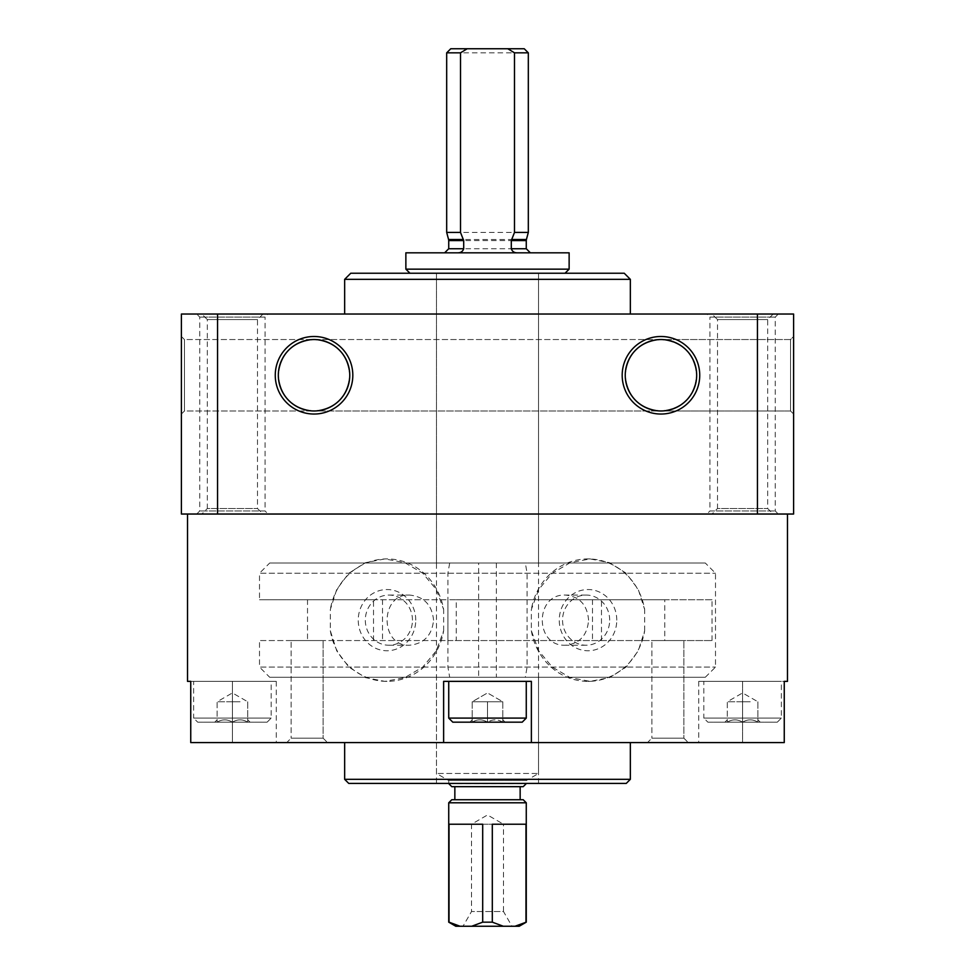 <?xml version="1.0" encoding="UTF-8"?>
<svg xmlns="http://www.w3.org/2000/svg" width="975" height="975" viewBox="0 0 975 975"><rect width="100%" height="100%" fill="white"/><g stroke="black" fill="none" stroke-linecap="round" stroke-linejoin="round"><path stroke-width="0.73" stroke-dasharray="4.88 3.66" d="M588.583 620.149C587.316 604.914 579.613 596.554 565.476 595.055C534.556 593.568 534.568 646.73 565.476 645.231C579.613 643.732 587.316 635.371 588.583 620.149M609.692 620.149A25.094 23.583 -90 0 0 586.121 595.055A25.094 23.583 -90 0 0 562.538 620.149A25.094 23.583 -90 0 0 586.121 645.231A25.094 23.583 -90 0 0 609.692 620.149M433.57 620.149C431.998 604.914 423.979 596.554 409.524 595.055C379.641 593.568 379.641 646.73 409.524 645.231C423.979 643.732 431.998 635.371 433.57 620.149M412.462 620.149A25.094 23.583 90 0 0 388.879 595.055A25.094 23.583 90 0 0 365.308 620.149A25.094 23.583 90 0 0 388.879 645.231A25.094 23.583 90 0 0 412.462 620.149M742.584 722.182L727.277 722.182C732.347 719.099 737.453 719.099 742.584 722.182C747.654 719.099 752.761 719.099 757.892 722.182L742.584 722.182C737.514 719.099 732.42 719.099 727.277 722.182C727.277 719.099 727.277 719.099 727.277 722.182C727.277 719.099 727.277 719.099 727.277 722.182L757.892 722.182C757.892 719.099 757.892 719.099 757.892 722.182C757.892 719.099 757.892 719.099 757.892 722.182L760.256 722.182L757.892 722.182C752.822 719.099 747.727 719.099 742.584 722.182L742.584 701.768L727.277 701.768L750.238 701.768L742.584 701.768L742.584 722.182M487.5 722.182L472.192 722.182C477.263 719.099 482.369 719.099 487.5 722.182C492.57 719.099 497.664 719.099 502.808 722.182L487.5 722.182C482.43 719.099 477.336 719.099 472.192 722.182C472.192 719.099 472.192 719.099 472.192 722.182C472.192 719.099 472.192 719.099 472.192 722.182L502.808 722.182C502.808 719.099 502.808 719.099 502.808 722.182C502.808 719.099 502.808 719.099 502.808 722.182C497.737 719.099 492.631 719.099 487.5 722.182L472.192 722.182C477.263 719.099 482.369 719.099 487.5 722.182C492.57 719.099 497.664 719.099 502.808 722.182L487.5 722.182C482.43 719.099 477.336 719.099 472.192 722.182C472.192 719.099 472.192 719.099 472.192 722.182C472.192 719.099 472.192 719.099 472.192 722.182L502.808 722.182C502.808 719.099 502.808 719.099 502.808 722.182C502.808 719.099 502.808 719.099 502.808 722.182C497.737 719.099 492.631 719.099 487.5 722.182L487.5 701.768L472.192 701.768L495.154 701.768L487.5 701.768L487.5 722.182L487.5 701.768L479.846 701.768L495.154 701.768L472.192 701.768L472.192 722.182L472.192 701.768L502.808 701.768L487.5 701.768L487.5 722.182M232.416 722.182L217.108 722.182C222.178 719.099 227.272 719.099 232.416 722.182C237.486 719.099 242.58 719.099 247.723 722.182L232.416 722.182C227.346 719.099 222.239 719.099 217.108 722.182C217.108 719.099 217.108 719.099 217.108 722.182C217.108 719.099 217.108 719.099 217.108 722.182L247.723 722.182C247.723 719.099 247.723 719.099 247.723 722.182C247.723 719.099 247.723 719.099 247.723 722.182L250.087 722.182L247.723 722.182C242.653 719.099 237.547 719.099 232.416 722.182L232.416 701.768L217.108 701.768L240.069 701.768L232.416 701.768L232.416 722.182M187.517 514.032L787.483 514.032L187.517 514.032M787.483 681.367L742.584 681.367L784.253 681.367L784.253 742.584L531.375 742.584L531.375 681.367L443.625 681.367L443.625 742.584L443.625 681.367L531.375 681.367L443.625 681.367L443.625 742.584L190.747 742.584L190.747 681.367L187.517 681.367M330.33 630.752A61.218 57.525 90 0 0 386.99 681.367A61.218 57.525 90 0 0 443.649 630.752L436.288 650.8L422.784 667.022L404.844 677.613L384.906 681.367L365.479 677.613L348.794 667.022L336.716 650.8L330.33 630.752L330.33 609.546L336.716 589.497L348.782 573.263L365.479 562.685L384.906 558.919L404.844 562.685L422.784 573.263L436.288 589.497L443.649 609.546A61.218 57.525 90 0 0 386.99 558.919A61.218 57.525 90 0 0 330.33 609.546M443.649 630.752L443.649 609.546M531.351 630.752A61.218 57.525 -90 0 0 588.01 681.367A61.218 57.525 -90 0 0 644.67 630.752L638.284 650.8L626.218 667.022L609.521 677.613L590.094 681.367L570.156 677.613L552.216 667.022L538.712 650.8L531.351 630.752L531.351 609.546L538.712 589.497L552.216 573.263L570.156 562.685L590.094 558.919L609.521 562.685L626.206 573.263L638.284 589.497L644.67 609.546A61.218 57.525 -90 0 0 588.01 558.919A61.218 57.525 -90 0 0 531.351 609.546M644.67 630.752L644.67 609.546M232.416 742.584L276.291 742.584L232.416 742.584L232.416 681.367L276.291 681.367L190.747 681.367L232.416 681.367L232.416 742.584M443.625 742.584L531.375 742.584L531.375 681.367L531.375 742.584M742.584 742.584L698.709 742.584L742.584 742.584L742.584 681.367L698.709 681.367L742.584 681.367L742.584 742.584M286.723 742.584L327.539 742.584L286.723 742.584L327.539 742.584L286.723 742.584L291.135 738.172L323.115 738.172L291.135 738.172L291.135 640.551L323.115 640.551L291.135 640.551L323.115 640.551L291.135 640.551L291.135 738.172L323.115 738.172L291.135 738.172L286.723 742.584M647.461 742.584L688.277 742.584L647.461 742.584L688.277 742.584L647.461 742.584L651.885 738.172L683.865 738.172L651.885 738.172L651.885 640.551L683.865 640.551L651.885 640.551L683.865 640.551L651.885 640.551L651.885 738.172L683.865 738.172L651.885 738.172L647.461 742.584M344.65 742.584L630.35 742.584L344.65 742.584M181.399 414.034L184.458 410.975L184.458 339.544L184.458 410.975L184.458 339.544L314.035 339.544C292.512 341.823 280.605 353.73 278.326 375.265C280.605 396.788 292.512 408.696 314.035 410.975L184.458 410.975L181.399 414.034L181.399 336.485L181.399 414.034L181.399 336.485L184.458 339.544L184.458 410.975L314.035 410.975C292.39 408.817 280.483 396.91 278.326 375.265C280.483 353.608 292.39 341.713 314.035 339.544C335.571 341.823 347.478 353.73 349.757 375.265C347.478 396.788 335.571 408.696 314.035 410.975C335.571 408.696 347.478 396.788 349.757 375.265C347.478 353.73 335.571 341.823 314.035 339.544L660.965 339.544C639.429 341.823 627.522 353.73 625.243 375.265C627.522 396.788 639.429 408.696 660.965 410.975L314.035 410.975C335.571 408.696 347.478 396.788 349.757 375.265C347.478 353.73 335.571 341.823 314.035 339.544C335.571 341.823 347.478 353.73 349.757 375.265C347.478 396.788 335.571 408.696 314.035 410.975C292.39 408.817 280.483 396.91 278.326 375.265C280.483 353.608 292.39 341.713 314.035 339.544C292.512 341.823 280.605 353.73 278.326 375.265C280.605 396.788 292.512 408.696 314.035 410.975L660.965 410.975C639.429 408.696 627.522 396.788 625.243 375.265C627.522 353.73 639.429 341.823 660.965 339.544C639.429 341.823 627.522 353.73 625.243 375.265C627.522 396.788 639.429 408.696 660.965 410.975C639.429 408.696 627.522 396.788 625.243 375.265C627.522 353.73 639.429 341.823 660.965 339.544C682.488 341.823 694.395 353.73 696.674 375.265C694.395 396.788 682.488 408.696 660.965 410.975C682.61 408.817 694.517 396.91 696.674 375.265C694.517 353.608 682.61 341.713 660.965 339.544L790.542 339.544L790.542 410.975L660.965 410.975C682.61 408.817 694.517 396.91 696.674 375.265C694.517 353.608 682.61 341.713 660.965 339.544C682.488 341.823 694.395 353.73 696.674 375.265C694.395 396.788 682.488 408.696 660.965 410.975L790.542 410.975L790.542 339.544L790.542 410.975L790.542 339.544L793.601 336.485L793.601 414.034L793.601 336.485L793.601 414.034L793.601 336.485L790.542 339.544L184.458 339.544L181.399 336.485M757.453 314.035L757.453 514.032L793.601 514.032L793.601 314.035L181.399 314.035L181.399 514.032L217.547 514.032L217.547 314.035M275.267 375.265A38.768 38.768 0 0 1 333.426 341.689A38.768 38.768 0 0 1 333.426 408.842A38.768 38.768 0 0 1 275.267 375.265M699.733 375.265A38.768 38.768 0 0 0 641.574 341.689A38.768 38.768 0 0 0 641.574 408.842A38.768 38.768 0 0 0 699.733 375.265M757.453 514.032L217.547 514.032M201.801 514.032L263.018 514.032L201.801 514.032L207.322 508.511L257.498 508.511L207.322 508.511L207.322 319.556L257.498 319.556L207.322 319.556L201.801 314.035L263.018 314.035L201.801 314.035M268.125 514.032L196.706 514.032L268.125 514.032L265.066 510.973L199.765 510.973L265.066 510.973L265.066 317.107L199.765 317.107L265.066 317.107L268.125 314.035L196.706 314.035L268.125 314.035M706.875 514.032L778.294 514.032L706.875 514.032L709.934 510.973L775.235 510.973L709.934 510.973L709.934 317.107L775.235 317.107L709.934 317.107L706.875 314.035L778.294 314.035L706.875 314.035M711.982 514.032L773.199 514.032L711.982 514.032L717.503 508.511L767.678 508.511L717.503 508.511L717.503 319.556L767.678 319.556L717.503 319.556L711.982 314.035L773.199 314.035L711.982 314.035M344.65 314.035L630.35 314.035L344.65 314.035M630.35 279.35L344.65 279.35M624.232 273.232L350.768 273.232M538.517 563.002L436.483 563.002L538.517 563.002L538.517 273.232L436.483 273.232L565.049 273.232L409.951 273.232L538.517 273.232L538.517 773.48L436.483 773.48L538.517 773.48L526.268 780.548L448.732 780.548L526.268 780.548L526.268 783.4M790.542 410.975L793.601 414.034L790.542 410.975M696.674 375.265A35.709 35.709 0 0 0 643.098 344.333A35.709 35.709 0 0 0 643.098 406.185A35.709 35.709 0 0 0 696.674 375.265M278.326 375.265A35.709 35.709 0 0 1 331.902 344.333A35.709 35.709 0 0 1 331.902 406.185A35.709 35.709 0 0 1 278.326 375.265M626.267 783.4L348.733 783.4M436.483 783.4L538.517 783.4L436.483 783.4L436.483 677.284L538.517 677.284L436.483 677.284M630.35 779.318L344.65 779.318M616.773 620.149A30.615 28.763 -90 0 0 573.629 593.641A30.615 28.763 -90 0 0 573.629 646.657A30.615 28.763 -90 0 0 616.773 620.149M415.752 620.149A30.615 28.763 90 0 0 372.608 593.641A30.615 28.763 90 0 0 372.608 646.657A30.615 28.763 90 0 0 415.752 620.149M448.732 681.367L526.268 681.367L448.732 681.367L526.268 681.367L448.732 681.367L448.732 718.1L526.268 718.1L448.732 718.1L526.268 718.1L526.268 681.367M193.635 681.367L271.184 681.367L193.635 681.367L193.635 718.1L271.184 718.1L193.635 718.1L197.718 722.182L267.101 722.182L197.718 722.182M703.816 681.367L781.365 681.367L703.816 681.367L703.816 718.1L781.365 718.1L703.816 718.1L707.899 722.182L777.282 722.182L707.899 722.182M526.268 718.1L522.198 722.182L452.802 722.182L522.198 722.182L452.802 722.182L448.732 718.1M502.808 701.768L502.808 722.182L502.808 701.768L479.846 701.768L502.808 701.768L495.154 701.768L502.808 701.768L502.808 722.182L502.808 701.768L487.5 692.932L502.808 701.768M240.069 701.768L224.762 701.768L240.069 701.768M247.723 701.768L247.723 722.182L247.723 701.768L232.416 692.932L217.108 701.768L217.108 722.182L217.108 701.768M472.192 701.768L472.192 722.182L472.192 701.768L487.5 692.932L472.192 701.768M750.238 701.768L734.931 701.768L750.238 701.768M757.892 701.768L757.892 722.182L757.892 701.768L742.584 692.932L727.277 701.768L727.277 722.182L727.277 701.768M436.483 563.002L436.483 273.232L436.483 773.48L448.732 780.548L448.732 783.4M269.722 677.284L705.278 677.284L269.722 677.284L259.508 667.083L715.492 667.083L259.508 667.083L259.508 640.551L447.915 640.551L447.915 599.735L456.239 599.735L456.239 640.551L447.915 640.551M269.722 563.002L705.278 563.002L269.722 563.002L259.508 573.215L715.492 573.215L259.508 573.215L259.508 599.735L447.915 599.735M712.018 640.551L712.018 599.735L664.755 599.735L664.755 640.551L712.018 640.551L259.508 640.551M373.51 640.551L373.51 599.735L259.508 599.735M601.49 640.551L601.49 599.735L373.51 599.735M712.018 599.735L601.49 599.735M664.755 599.735L456.239 599.735M664.755 640.551L456.239 640.551M592.495 599.735L592.495 640.551M382.505 599.735L382.505 640.551M455.8 926.25L471.693 926.25L482.686 922.167L492.314 922.167L503.307 926.25L519.2 926.25M471.693 926.25L503.307 926.25M448.732 922.167L449.024 824.216L482.686 824.216L482.686 922.167M450.767 48.75L524.233 48.75M446.684 52.833L528.316 52.833M446.684 232.416L528.316 232.416M457.507 252.817L530.351 252.817L457.507 252.817M405.868 252.817L569.132 252.817M405.868 269.149L569.132 269.149M478.64 677.284L525.318 677.284L527.085 667.083L527.085 573.215L525.318 563.002L478.64 563.002L478.64 677.284L449.682 677.284L447.915 667.083L447.915 573.215L449.682 563.002L478.64 563.002M496.36 563.002L496.36 677.284M448.732 783.608L526.268 783.608M451.791 786.667L523.209 786.667M487.5 786.667L520.15 786.667L487.5 786.667M451.791 799.732L523.209 799.732M448.732 802.791L526.268 802.791M492.314 922.167L492.314 824.216L525.976 824.216L492.314 824.216L525.976 824.216L526.268 922.167M482.686 824.216L449.024 824.216L482.686 824.216M514.983 926.25L525.976 922.167M511.985 926.25L463.015 926.25L511.985 926.25L503.49 911.527L471.51 911.527L503.49 911.527L503.49 824.216L471.51 824.216L503.49 824.216L487.5 814.978L471.51 824.216L471.51 911.527L463.015 926.25M449.682 677.284L525.318 677.284M447.915 667.083L527.085 667.083M447.915 573.215L527.085 573.215M449.682 563.002L525.318 563.002M448.585 239.509L526.415 239.509M448.732 240.569L526.268 240.569M448.732 248.735L526.268 248.735M586.121 595.055L565.476 595.055M586.121 645.231L565.476 645.231M388.879 645.231L409.524 645.231M388.879 595.055L409.524 595.055M727.277 719.818L724.912 722.182M757.892 719.818L760.256 722.182M472.192 719.818L469.828 722.182L472.192 719.818M502.808 719.818L505.172 722.182L502.808 719.818M217.108 719.818L214.744 722.182M247.723 719.818L250.087 722.182M773.199 314.035L767.678 319.556L767.678 508.511L773.199 514.032M778.294 314.035L775.235 317.107L775.235 510.973L778.294 514.032M196.706 514.032L199.765 510.973L199.765 317.107L196.706 314.035M263.018 314.035L257.498 319.556L257.498 508.511L263.018 514.032M590.094 681.367L588.01 681.367M590.094 558.919L588.01 558.919M384.906 558.919L386.99 558.919M384.906 681.367L386.99 681.367M683.865 738.172L688.277 742.584L683.865 738.172L683.865 640.551L683.865 738.172M323.115 738.172L327.539 742.584L323.115 738.172L323.115 640.551L323.115 738.172M276.291 681.367L276.291 742.584M698.709 681.367L698.709 742.584M777.282 722.182L781.365 718.1L781.365 681.367M267.101 722.182L271.184 718.1L271.184 681.367M538.517 783.4L538.517 677.284M705.278 677.284L715.492 667.083L715.492 573.215L705.278 563.002M307.515 599.735L307.515 640.551"/><path stroke-width="1.46" d="M443.625 742.584L443.625 681.367L531.375 681.367L531.375 742.584L190.747 742.584L190.747 681.367L187.517 681.367L187.517 514.032M531.375 742.584L784.253 742.584L784.253 681.367L787.483 681.367L787.483 514.032M217.547 514.032L793.601 514.032L793.601 314.035L181.399 314.035L181.399 514.032L217.547 514.032L217.547 314.035M181.399 414.034L181.399 336.485M275.267 375.265A38.768 38.768 0 0 1 333.426 341.689A38.768 38.768 0 0 1 333.426 408.842A38.768 38.768 0 0 1 275.267 375.265M699.733 375.265A38.768 38.768 0 0 0 641.574 341.689A38.768 38.768 0 0 0 641.574 408.842A38.768 38.768 0 0 0 699.733 375.265M757.453 514.032L757.453 314.035M344.65 314.035L344.65 279.35L630.35 279.35L630.35 314.035M344.65 279.35L350.768 273.232L624.232 273.232L630.35 279.35M696.674 375.265A35.709 35.709 0 0 0 643.098 344.333A35.709 35.709 0 0 0 643.098 406.185A35.709 35.709 0 0 0 696.674 375.265M278.326 375.265A35.709 35.709 0 0 1 331.902 344.333A35.709 35.709 0 0 1 331.902 406.185A35.709 35.709 0 0 1 278.326 375.265M630.35 779.318L344.65 779.318L348.733 783.4L626.267 783.4L630.35 779.318L630.35 742.584M344.65 779.318L344.65 742.584M526.268 718.1L448.732 718.1L452.802 722.182L522.198 722.182L526.268 718.1L526.268 681.367M448.732 718.1L448.732 681.367M526.268 802.791L448.732 802.791L451.791 799.732L523.209 799.732L526.268 802.791L526.268 922.167L519.2 926.25L455.8 926.25L448.732 922.167L460.017 926.25L449.024 922.167L449.024 824.216L482.686 824.216L482.686 922.167L471.693 926.25M503.307 926.25L492.314 922.167L482.686 922.167M507.804 48.75L514.495 52.833L528.316 52.833L524.233 48.75L450.767 48.75L446.684 52.833L446.684 232.416L460.505 232.416L460.505 52.833L446.684 52.833M460.505 52.833L467.196 48.75M528.316 52.833L528.316 232.416L514.495 232.416L511.302 240.569L511.302 248.735C512.241 251.526 514.312 252.891 517.493 252.817M514.495 52.833L514.495 232.416M457.507 252.817C460.688 252.891 462.747 251.526 463.698 248.735L463.698 240.569L460.505 232.416M569.132 252.817L405.868 252.817L405.868 269.149L569.132 269.149L569.132 252.817M526.268 783.4L448.732 783.4M526.268 783.608L523.209 786.667L451.791 786.667L448.732 783.608M526.268 922.167L514.983 926.25M525.976 922.167L525.976 824.216L492.314 824.216L492.314 922.167M463.478 239.509L448.585 239.509L446.684 232.416M511.302 240.569L526.268 240.569L526.415 239.509L511.522 239.509M463.698 240.569L448.732 240.569L448.585 239.509M463.698 248.735L448.732 248.735L444.649 252.817M526.268 240.569L526.268 248.735L511.302 248.735M526.415 239.509L528.316 232.416M448.732 240.569L448.732 248.735M526.268 248.735L530.351 252.817M565.049 273.232L569.132 269.149M409.951 273.232L405.868 269.149M454.85 786.667L454.85 799.732M520.15 786.667L520.15 799.732M448.732 802.791L448.732 922.167"/></g></svg>
